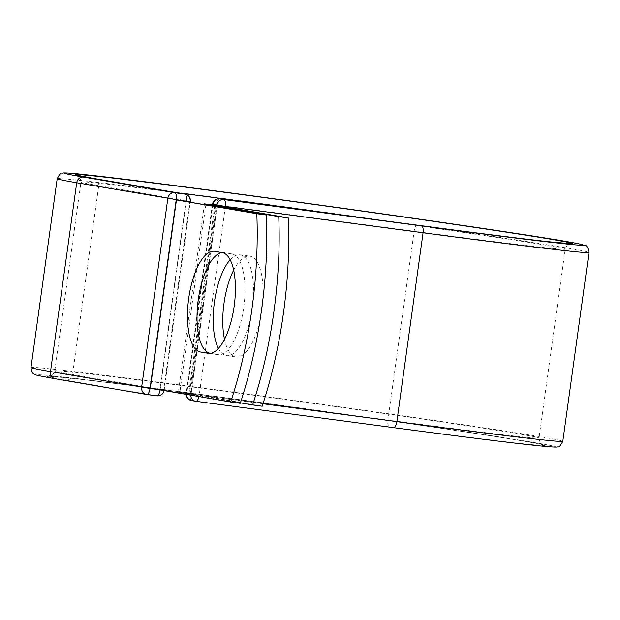 <?xml version="1.0" encoding="UTF-8"?>
<svg xmlns="http://www.w3.org/2000/svg" width="620" height="620" viewBox="0 0 620 620"><rect width="100%" height="100%" fill="white"/><g stroke="black" fill="none" stroke-linecap="round" stroke-linejoin="round"><path stroke-width="0.46" stroke-dasharray="3.1 2.33" d="M210.56 353.361L217.822 354.609A50.84 19.197 -82.4 0 0 218.093 354.656A50.84 19.197 -82.4 0 0 243.738 307.512A50.84 19.197 -82.4 0 0 231.795 253.898L224.192 252.588A50.84 19.197 -82.4 0 0 223.921 252.549A50.84 19.197 -82.4 0 0 221.875 252.565M233.67 270.165A50.84 19.197 97.6 0 1 249.659 256.13A50.84 19.197 97.6 0 1 261.873 309.775A50.84 19.197 97.6 0 1 236.228 356.919A50.84 19.197 97.6 0 1 224.502 339.334M230.16 259.788A50.84 19.197 97.6 0 1 240.087 254.851A50.84 19.197 97.6 0 1 252.301 308.504A50.84 19.197 97.6 0 1 226.649 355.647A50.84 19.197 97.6 0 1 218.442 348.44M240.389 402.853L178.358 392.135L191.138 393.824L217.24 205.716M262.175 406.224L191.138 393.824M190.929 393.63L186.822 393.08L190.929 393.63L217.062 205.328L213.141 204.817M217.062 205.328L212.954 204.786M212.947 204.794L186.822 393.08M186.031 201.198L159.898 389.492L150.327 388.221M159.898 389.492L240.242 403.302M231.795 253.898L222.224 252.619M205.902 204.608L179.839 392.445M215.535 205.422L189.41 393.716M212.846 204.778L186.682 393.336L190.805 393.77M262.988 403.752L199.183 395.25A6.518 2.465 97.6 0 1 198.942 396.575M195.928 401.295L191.774 400.59A6.518 2.465 97.6 0 1 190.239 393.716L216.442 204.879A6.518 2.465 97.6 0 1 219.681 198.826M225.285 207.096L199.183 395.25L190.766 394.033A6.518 6.037 99.8 0 0 190.704 395.157M417.376 225.176A6.518 2.465 -82.4 0 0 414.129 231.229L216.442 204.879M365.769 218.302A244.435 3.224 -172.1 0 1 565.215 249.178A244.435 3.224 -172.1 0 1 414.129 231.229L387.919 420.058L186.682 393.336A6.518 6.037 99.8 0 0 186.62 394.452M94.077 178.498A6.518 6.037 -80.2 0 1 98.743 185.682L72.54 374.511A244.435 3.224 -172.1 0 1 54.785 370.822A244.435 3.224 -172.1 0 1 297.344 401.225A244.435 3.224 -172.1 0 1 539.013 438.014A244.435 3.224 -172.1 0 1 387.919 420.058A6.518 2.465 -82.4 0 0 389.453 426.932L191.774 400.59M31 367.521A268.445 3.542 -172.1 0 1 297.383 400.907A268.445 3.542 -172.1 0 1 562.797 441.316M146.785 394.498L55.591 378.828A261.927 3.457 -172.1 0 1 198.462 394.111A261.927 3.457 -172.1 0 1 536.416 442.913A261.927 3.457 -172.1 0 1 393.537 427.637M57.203 178.684A268.445 3.542 -172.1 0 1 323.586 212.079A268.445 3.542 -172.1 0 1 589 252.479M184.993 194.122A6.518 6.037 -80.2 0 1 189.867 201.337L98.743 185.682A244.435 3.224 -172.1 0 1 80.987 181.986A244.435 3.224 -172.1 0 1 176.359 192.634M190.348 201.438L189.867 201.337L163.665 390.174L72.54 374.511A6.518 6.037 -80.2 0 1 65.666 380.176A250.953 3.309 -172.1 0 1 202.554 394.816A250.953 3.309 -172.1 0 1 526.341 441.572A250.953 3.309 -172.1 0 1 389.453 426.932M157.426 389.438L163.665 390.174A6.518 6.037 -80.2 0 1 156.79 395.831L65.666 380.176M160.1 389.895A6.518 2.465 -82.4 0 0 160.115 389.794L186.279 201.237M224.192 252.588L214.613 251.317M217.822 354.609L208.793 353.408M226.649 355.647L236.228 356.919M204.414 204.36L178.358 392.135M214.822 205.274L188.689 393.568M240.087 254.851L249.659 256.13M77.174 175.227C77.771 176.793 79.376 173.065 80.987 181.986L54.785 370.822C51.871 378.154 49.414 375.48 49.275 376.294L70.75 378.216C110.476 382.54 206.212 395.025 303.25 408.541C403.667 422.491 498.472 436.581 530.302 442.269L542.826 444.772C542.221 443.207 540.625 446.935 539.013 438.014L565.215 249.178C568.129 241.847 570.586 244.52 570.726 243.706M223.921 252.549L214.35 251.278M218.093 354.656L208.514 353.377M212.373 204.716L186.209 393.235A6.518 6.518 0 0 0 186.155 394.374M164.091 390.585A6.518 6.518 0 0 0 164.137 390.274L190.278 201.926"/><path stroke-width="0.93" d="M234.166 306.233A50.84 19.197 -82.4 0 0 222.224 252.619L214.613 251.317A50.84 19.197 -82.4 0 0 214.35 251.278A50.84 19.197 -82.4 0 0 188.65 298.778A50.84 19.197 -82.4 0 0 200.64 352.028L208.25 353.338A50.84 19.197 -82.4 0 0 208.514 353.377A50.84 19.197 -82.4 0 0 234.166 306.233M224.502 339.334A50.84 19.197 97.6 0 1 224.006 303.273A50.84 19.197 97.6 0 1 233.67 270.165M218.442 348.44A50.84 19.197 97.6 0 1 214.435 301.994A50.84 19.197 97.6 0 1 230.16 259.788M278.737 216.651L288.308 217.93L217.263 205.522L204.492 203.84L278.737 216.651A217.279 82.049 -82.4 0 1 252.603 404.945L240.389 402.853M288.308 217.93A217.279 82.049 97.6 0 1 262.175 406.224L252.603 404.945M230.671 402.024L150.327 388.221L176.452 199.919L266.368 215.001A217.279 82.049 97.6 0 1 240.242 403.302L230.671 402.024A217.279 82.049 97.6 0 0 256.796 213.729L266.368 215.001M221.875 252.565A50.84 19.197 -82.4 0 0 197.881 302.715A50.84 19.197 -82.4 0 0 210.211 353.307L210.56 353.361M176.452 199.919L256.796 213.729M205.964 204.143L205.902 204.608M216.938 205.468L212.846 204.778M195.928 401.295L393.537 427.637A6.518 2.465 -82.4 0 0 393.576 427.645A6.518 2.465 -82.4 0 0 396.862 421.6L262.988 403.752M198.942 396.575A6.518 2.465 97.6 0 1 195.889 401.295A6.518 2.465 97.6 0 1 195.858 401.287A6.518 6.037 99.8 0 1 195.649 401.256L191.565 400.551A6.518 6.037 99.8 0 0 191.774 400.59M55.591 378.828A6.518 6.037 -80.2 0 1 55.381 378.797A6.518 6.037 -80.2 0 1 50.507 371.574L76.71 182.745A268.445 3.542 -172.1 0 1 57.203 178.684C59.528 174.22 61.124 172.399 62 173.228L63.604 172.949C66.565 172.786 74.028 173.375 85.994 174.716L194.292 188.108C287.083 200.245 413.563 217.953 494.14 230.097C539.927 236.987 568.556 241.645 580.018 244.063L584.9 245.412C586.582 245.04 587.946 247.388 589 252.479L562.797 441.316A268.445 3.542 -172.1 0 1 396.862 421.6L423.065 232.763L225.386 206.413L225.285 207.096M589 252.479A268.445 3.542 -172.1 0 1 423.065 232.763A6.518 2.465 -82.4 0 0 421.538 225.889L223.851 199.539A6.518 2.465 97.6 0 1 225.386 206.413L216.977 205.197A6.518 6.037 99.8 0 1 223.851 199.539L219.767 198.842A6.518 6.037 99.8 0 0 212.885 204.499L212.373 204.716M219.681 198.826A6.518 2.465 97.6 0 1 219.728 198.834A6.518 2.465 97.6 0 1 219.767 198.842L417.446 225.184A6.518 2.465 -82.4 0 0 417.415 225.184A6.518 2.465 -82.4 0 0 417.376 225.176M186.279 201.237L176.243 199.617L150.04 388.453L50.507 371.574A268.445 3.542 -172.1 0 1 31 367.521C31.357 371.287 32.263 373.38 33.712 373.798C35.929 374.953 32.294 374.643 55.381 378.797L146.506 394.46A6.518 6.037 -80.2 0 1 141.631 387.237L167.834 198.4A6.518 6.037 -80.2 0 1 174.716 192.743L184.783 194.091A6.518 6.037 -80.2 0 1 184.993 194.122L93.868 178.459A6.518 6.037 -80.2 0 1 94.077 178.498M83.584 177.088L174.716 192.743A6.518 2.465 -82.4 0 1 176.243 199.617L76.71 182.745A6.518 6.037 -80.2 0 1 83.584 177.088A261.927 3.457 -172.1 0 1 226.463 192.363A261.927 3.457 -172.1 0 1 564.409 241.172A261.927 3.457 -172.1 0 1 421.538 225.889M417.446 225.184A250.953 3.309 -172.1 0 0 554.334 239.824A250.953 3.309 -172.1 0 0 230.547 193.068A250.953 3.309 -172.1 0 0 93.659 178.428A6.518 6.037 -80.2 0 1 93.868 178.459L77.19 175.227M176.359 192.634A244.435 3.224 -172.1 0 1 365.769 218.302M160.1 389.895A6.518 2.465 -82.4 0 1 156.821 395.839A6.518 2.465 -82.4 0 1 156.79 395.831L146.785 394.498M164.091 390.585A6.518 6.518 0 0 1 156.821 395.839L146.754 394.498A6.518 2.465 -82.4 0 1 146.715 394.49A6.518 6.037 -80.2 0 1 146.506 394.46A6.518 6.518 0 0 0 146.754 394.498A6.518 2.465 -82.4 0 0 150.04 388.453L157.426 389.438M93.659 178.428L184.783 194.091A6.518 2.465 -82.4 0 1 186.318 200.958L190.348 201.438L190.278 201.926M210.211 353.307L200.64 352.028M208.793 353.408L208.25 353.338M186.62 394.452A6.518 6.037 99.8 0 0 191.565 400.551A6.518 6.518 0 0 1 186.155 394.374M190.704 395.157A6.518 6.037 99.8 0 0 195.649 401.256A6.518 6.518 0 0 0 195.889 401.295L393.576 427.645C462.396 436.798 510.756 442.843 538.656 445.78C559.395 447.834 556.69 446.911 558 446.772C558.876 447.601 560.472 445.78 562.797 441.316M216.442 204.879L212.412 204.399A6.518 6.518 0 0 1 219.728 198.834L417.415 225.184C477.261 233.143 521.211 238.685 549.25 241.785L570.726 243.706M204.492 203.84L204.414 204.36M57.203 178.684L31 367.521M190.348 201.438A6.518 6.518 0 0 0 184.993 194.122"/></g></svg>
